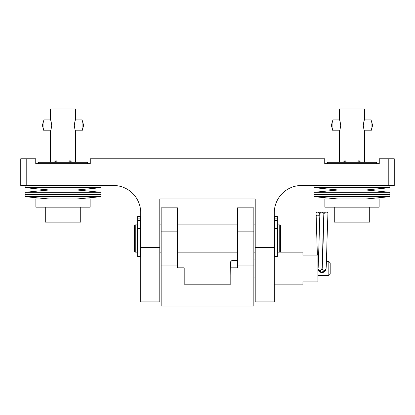 <?xml version="1.0" encoding="UTF-8"?>
<svg xmlns="http://www.w3.org/2000/svg" width="415" height="415" viewBox="0 0 415 415"><rect width="100%" height="100%" fill="white"/><g stroke="black" fill="none" stroke-linecap="round" stroke-linejoin="round"><path stroke-width="0.62" d="M26.202 185.484L20.75 185.484L20.75 158.769L26.202 158.769L26.202 185.484L113.445 185.484A27.26 27.26 0 0 1 140.706 212.75L140.706 247.371L159.791 247.371L159.791 198.982L255.209 198.982L255.209 247.371L274.294 247.371L274.294 212.75A27.26 27.26 0 0 1 301.555 185.484L388.798 185.484L388.798 158.769L379.253 158.769L379.253 163.676L324.732 163.676L324.732 158.769L90.268 158.769L90.268 163.676L35.747 163.676L35.747 158.769L26.202 158.769M159.791 247.371L159.791 301.897L140.706 301.897L140.706 247.371M274.294 247.371L274.294 301.897L255.209 301.897L255.209 247.371M388.798 158.769L394.25 158.769L394.25 185.484L388.798 185.484M140.706 301.897L159.791 301.897M255.209 301.897L274.294 301.897M237.489 207.842L253.845 207.842L253.845 305.985L161.155 305.985L161.155 207.842L177.511 207.842L177.511 267.82L184.193 267.82L184.193 284.176L230.807 284.176L230.807 267.82L237.489 267.82L237.489 207.842M161.155 265.092L177.511 265.092M237.489 265.092L253.845 265.092M279.746 252.144L279.746 224.878L277.635 224.878L277.635 252.144L279.746 252.144L280.426 251.459L280.426 225.563L279.746 224.878M134.574 251.459L134.574 225.563L135.254 224.878L135.254 252.144L134.574 251.459M135.254 252.144L137.365 252.144L137.365 224.878L135.254 224.878M274.294 284.856L302.919 284.856L302.919 281.925L317.916 281.925L317.916 268.5L318.269 266.829M277.36 252.144L302.919 252.144L302.919 255.075L317.916 255.075L317.916 268.5L321.189 272.51L325.77 270.087M328.82 261.481L330.184 262.845L330.184 274.159L328.82 275.519L328.82 261.481L326.439 261.481M230.807 275.41L230.673 261.725L232.037 260.361L232.037 267.82M326.019 269.283L326.091 268.5C326.346 273.781 317.662 273.776 317.916 268.5M317.916 212.065A1.909 1.909 0 0 0 316.007 213.974A1.909 1.909 0 0 0 317.916 215.883A1.909 1.909 0 0 0 319.825 213.974A1.909 1.909 0 0 0 317.916 212.065L319.498 212.9L319.96 214.529M327.876 214.659A1.909 1.909 0 0 0 326.091 212.065C324.883 212.288 324.24 212.848 324.162 213.746C323.778 214.975 323.529 226.429 323.135 242.287L322.248 267.945M274.637 216.438L274.637 256.506L277.36 256.506L277.36 216.438L274.637 216.438L277.36 216.438M137.64 216.438L137.64 256.506L140.363 256.506L140.363 216.438L137.64 216.438L140.363 216.438M371.072 130.824L372.442 126.051L372.442 124.687L371.072 119.919L371.072 130.824L364.536 130.824C364.137 130.502 363.716 128.681 363.286 125.372C363.722 122.057 364.137 120.241 364.536 119.919L364.536 109.015L339.449 109.015L339.449 119.919C339.849 120.236 340.264 122.057 340.699 125.372C340.264 128.686 339.849 130.507 339.449 130.824L339.449 162.312M364.536 130.824L364.536 162.312M379.118 207.158L324.867 207.158L324.867 198.982L379.118 198.982L379.118 207.158M351.993 207.158L351.993 222.155L369.713 222.155L369.713 207.158M351.993 222.155L334.272 222.155L334.272 207.158M365.895 198.982L389.887 196.674L389.887 194.485L314.098 194.485L389.887 194.485L389.887 192.29L314.098 192.29L314.098 196.674L389.887 196.674M338.09 198.982L314.098 196.674M314.098 192.29L338.09 189.982L314.098 187.679L389.887 187.679L365.895 189.982L338.09 189.982L365.895 189.982L389.887 192.29M332.913 119.919L332.913 130.824L331.544 126.051L331.544 124.687L332.913 119.919L339.449 119.919M82.087 130.824L83.457 126.051L83.457 124.687L82.087 119.919L82.087 130.824L75.551 130.824C75.151 130.502 74.731 128.681 74.301 125.372C74.736 122.057 75.151 120.241 75.551 119.919L75.551 109.015L50.464 109.015L50.464 119.919C50.863 120.236 51.278 122.057 51.714 125.372C51.278 128.686 50.863 130.507 50.464 130.824L50.464 162.312M75.551 130.824L75.551 162.312M90.133 207.158L35.882 207.158L35.882 198.982L90.133 198.982L90.133 207.158M63.007 207.158L63.007 222.155L80.728 222.155L80.728 207.158M63.007 222.155L45.287 222.155L45.287 207.158M76.91 198.982L100.902 196.674L100.902 194.485L25.113 194.485L100.902 194.485L100.902 192.29L25.113 192.29L25.113 196.674L100.902 196.674M49.105 198.982L25.113 196.674M25.113 192.29L49.105 189.982L25.113 187.679L100.902 187.679L76.91 189.982L49.105 189.982L76.91 189.982L100.902 192.29M43.928 119.919L43.928 130.824L42.558 126.051L42.558 124.687L43.928 119.919L50.464 119.919M361.766 162.312L360.744 162.109M344.346 162.312L343.765 161.871L342.282 162.312M357.969 161.425L359.006 160.543L357.969 161.425L358.643 162.224L357.969 161.425L359.006 160.543L359.566 161.207M327.456 163.676L327.456 162.312L376.53 162.312L376.53 163.676M344.964 160.605L344.393 161.31L344.964 160.605L346.022 161.471L345.451 162.172L346.022 161.471L344.964 160.605M359.686 161.347L360.204 161.819L359.577 162.312M343.765 161.871L344.393 161.31M72.781 162.312L71.219 161.819L70.592 162.312M55.361 162.312L54.78 161.871L53.296 162.312M68.983 161.425L70.021 160.543L68.983 161.425L69.658 162.224L68.983 161.425L70.021 160.543L70.581 161.207M38.471 163.676L38.471 162.312L87.544 162.312L87.544 163.676M55.978 160.605L55.408 161.31L55.978 160.605L57.037 161.471L56.466 162.172L57.037 161.471L55.978 160.605M71.209 161.814L71.759 162.109M54.78 161.871L55.408 161.31M70.7 161.347L71.219 161.819M161.155 231.15L177.511 231.15M237.489 231.15L253.845 231.15M274.637 228.276L277.36 228.276M274.637 224.961L277.36 224.961M274.637 220.303L277.36 220.303M274.637 218.145L277.36 218.145M137.64 228.276L140.363 228.276M137.64 224.961L140.363 224.961M137.64 220.303L140.363 220.303M137.64 218.145L140.363 218.145M277.635 251.599L277.36 251.599M137.64 251.599L137.365 251.599M274.637 252.144L274.294 252.144L274.637 252.144M255.209 252.144L253.845 252.144M237.489 252.144L177.511 252.144M161.155 252.144L159.791 252.144M140.706 252.144L140.363 252.144M274.637 224.878L274.294 224.878M255.209 224.878L253.845 224.878M237.489 224.878L177.511 224.878M161.155 224.878L159.791 224.878M140.706 224.878L140.363 224.878M137.64 225.423L137.365 225.423M277.635 225.423L277.36 225.423M253.845 277.972L255.209 277.972M317.916 275.519L328.82 275.519M317.916 261.481L318.533 261.481M322.351 261.481L322.621 261.481M253.845 259.027L255.209 259.027M232.037 260.361L237.489 260.361M316.131 214.659L317.376 255.075M317.932 268.116L318.372 269.579L319.96 270.409C321.169 270.186 321.812 269.626 321.895 268.728C322.273 267.499 322.522 256.05 322.917 240.186L323.804 214.529M318.16 267.94L319.047 242.287C319.441 226.429 319.69 214.975 320.069 213.746C320.147 212.848 320.795 212.288 322.004 212.065L323.591 212.9L324.048 214.529M322.004 267.945L322.465 269.579L324.048 270.409C325.256 270.186 325.905 269.626 325.983 268.728C326.361 267.499 326.61 256.05 327.004 240.186L327.892 214.529M314.098 187.679L314.098 185.484M389.887 187.679L389.887 185.484M371.072 119.919L364.536 119.919M339.449 130.824L332.913 130.824M25.113 187.679L25.113 185.484M100.902 187.679L100.902 185.484M82.087 119.919L75.551 119.919M50.464 130.824L43.928 130.824"/></g></svg>
